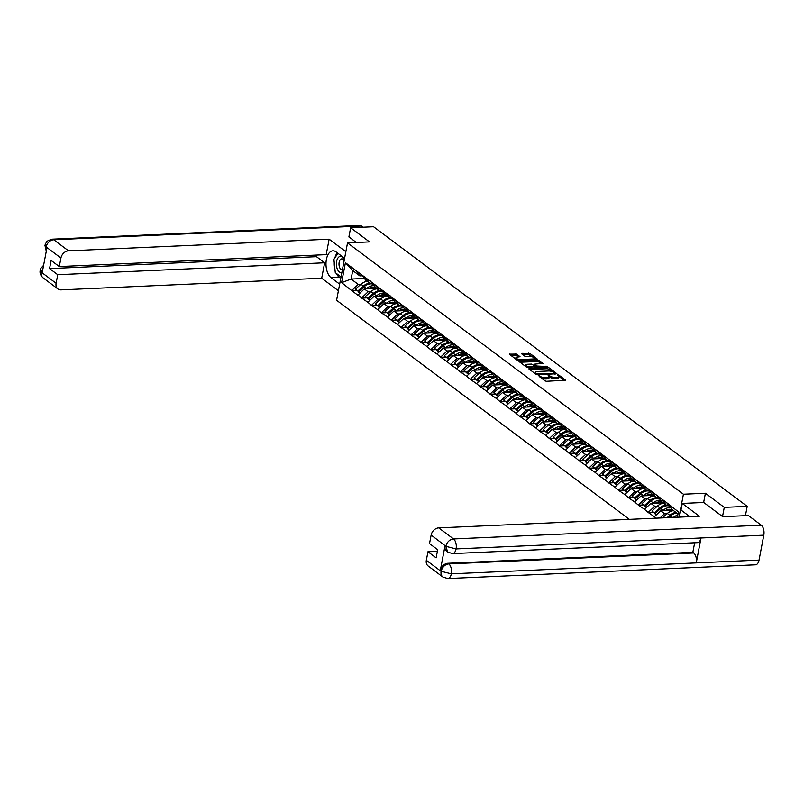 <?xml version="1.0" encoding="UTF-8"?>
<svg xmlns="http://www.w3.org/2000/svg" width="804" height="804" viewBox="0 0 804 804"><rect width="100%" height="100%" fill="white"/><g stroke="black" fill="none" stroke-linecap="round" stroke-linejoin="round"><path stroke-width="1.21" d="M538.509 375.568L544.831 380.865L546.479 381.287L565.554 380.222L558.77 375.006L557.212 374.875L558.187 375.709A3.899 1.327 10.8 0 1 558.74 376.584A3.899 1.327 10.8 0 1 556.891 377.347L555.353 377.418A3.899 1.327 10.8 0 1 550.077 376.071L548.067 375.136L548.629 376.131A3.899 1.327 10.8 0 1 549.182 377.016A3.899 1.327 10.8 0 1 547.333 377.769L545.795 377.84A3.899 1.327 10.8 0 1 540.519 376.493L538.509 375.568M516.721 354.092L509.314 354.142L516.821 359.901L518.469 360.323L537.534 359.257L530.027 353.499L522.108 353.358L521.706 353.861L524.851 356.212L529.605 356.494A3.266 1.116 10.8 0 1 532.931 357.056A3.266 1.116 10.8 0 1 534.469 358.353A3.266 1.116 10.8 0 1 532.931 358.986L520.751 359.529A3.266 1.116 10.8 0 1 517.424 358.966A3.266 1.116 10.8 0 1 515.887 357.669A3.266 1.116 10.8 0 1 517.424 357.036L520.037 356.715L516.721 354.092L516.5 355.237L510.289 355.016M722.525 516.56L724.273 507.374L705.399 493.254L683.42 494.229L347.529 242.878L369.508 241.893L350.634 227.773L373.558 226.748L747.197 506.359L745.419 515.686M724.273 507.374L747.197 506.359M529.223 368.373L528.821 368.885L536.157 374.373L537.806 374.795L556.87 373.729L549.363 367.971L547.715 367.549L529.223 368.373L529.092 369.086M526.489 367.137L518.982 361.378L538.047 360.313L543.012 363.358L534.358 364.162L536.61 366.001L547.343 366.554L526.489 367.137M629.351 519.364L336.585 300.274L347.529 242.878M683.42 494.229L679.048 517.143M356.463 290.495L351.84 290.706L357.86 295.209L364.252 288.887L376.493 288.345M351.84 290.706L341.61 282.656L345.418 262.677L668.164 503.806L678.395 511.857L677.37 517.223M656.315 518.168L654.406 516.731L660.737 510.761L672.978 510.208M652.938 512.359L648.325 512.57L654.406 516.731M648.325 512.57L644.527 509.334L650.848 503.364L663.089 502.812M643.059 504.972L638.436 505.173L644.527 509.334M638.436 505.173L634.637 501.937L640.969 495.967L653.21 495.415M633.18 497.575L628.557 497.776L634.637 501.937M628.557 497.776L624.758 494.54L631.09 488.571L643.331 488.018M623.291 490.179L618.668 490.38L624.758 494.54M618.668 490.38L614.869 487.144L621.201 481.174L633.441 480.631M613.412 482.782L608.789 482.993L614.869 487.144M608.789 482.993L604.99 479.757L611.321 473.777L623.562 473.234M603.533 475.385L598.91 475.596L604.99 479.757M598.91 475.596L595.111 472.36L601.432 466.38L613.683 465.838M593.643 467.988L589.02 468.199L595.111 472.36M589.02 468.199L585.222 464.963L591.553 458.983L603.794 458.441M583.764 460.591L579.141 460.803L585.222 464.963M579.141 460.803L575.342 457.566L581.674 451.587L593.915 451.044M573.885 453.195L569.262 453.406L575.342 457.566M569.262 453.406L565.463 450.17L571.785 444.2L584.026 443.647M563.996 445.808L559.373 446.009L565.463 450.17M559.373 446.009L555.574 442.773L561.906 436.803L574.146 436.25M554.117 438.411L549.494 438.612L555.574 442.773M549.494 438.612L545.695 435.376L552.026 429.406L564.267 428.854M544.238 431.014L539.615 431.215L545.695 435.376M539.615 431.215L535.816 427.979L542.137 422.01L554.378 421.467M534.348 423.618L529.725 423.819L535.816 427.979M529.725 423.819L525.927 420.582L532.258 414.613L544.499 414.07M524.469 416.221L519.846 416.432L525.927 420.582M519.846 416.432L516.047 413.196L522.379 407.216L534.62 406.673M514.59 408.824L509.967 409.035L516.047 413.196M509.967 409.035L506.168 405.799L512.49 399.819L524.731 399.276M504.701 401.427L500.078 401.638L506.168 405.799M500.078 401.638L496.279 398.402L502.611 392.422L514.851 391.88M494.822 394.03L490.199 394.241L496.279 398.402M490.199 394.241L486.4 391.005L492.731 385.036L504.972 384.483M484.933 386.644L480.31 386.845L486.4 391.005M480.31 386.845L476.511 383.608L482.842 377.639L495.083 377.086M475.053 379.247L470.43 379.448L476.511 383.608M470.43 379.448L466.632 376.212L472.963 370.242L485.204 369.689M465.174 371.85L460.551 372.051L466.632 376.212M460.551 372.051L456.752 368.815L463.074 362.845L475.325 362.302M455.285 364.453L450.662 364.654L456.752 368.815M450.662 364.654L446.863 361.418L453.195 355.448L465.436 354.906M445.406 357.056L440.783 357.267L446.863 361.418M440.783 357.267L436.984 354.031L443.316 348.052L455.556 347.509M435.527 349.66L430.904 349.871L436.984 354.031M430.904 349.871L427.105 346.635L433.426 340.655L445.667 340.112M425.638 342.263L421.015 342.474L427.105 346.635M421.015 342.474L417.216 339.238L423.547 333.258L435.788 332.715M415.758 334.866L411.135 335.077L417.216 339.238M411.135 335.077L407.337 331.841L413.668 325.871L425.909 325.318M405.879 327.479L401.256 327.68L407.337 331.841M401.256 327.68L397.457 324.444L403.779 318.474L416.02 317.922M395.99 320.082L391.367 320.283L397.457 324.444M391.367 320.283L387.568 317.047L393.9 311.078L406.141 310.525M386.111 312.686L381.488 312.887L387.568 317.047M381.488 312.887L377.689 309.651L384.021 303.681L396.261 303.128M376.232 305.289L371.609 305.49L377.689 309.651M371.609 305.49L367.81 302.254L374.131 296.284L386.372 295.741M366.343 297.892L361.72 298.103L367.81 302.254M361.72 298.103L357.921 294.867M372.151 283.179L369.739 283.289L365.87 280.395L361.73 274.888M364.252 288.887L368.111 291.782L370.775 291.661M369.739 283.289L365.599 277.782M361.79 297.751L368.111 291.782M382.031 290.576L379.619 290.676L375.759 287.792L371.619 282.284M374.131 296.284L378.001 299.178L380.664 299.058M379.619 290.676L375.478 285.179M371.669 305.148L378.001 299.178M391.91 297.972L389.498 298.073L385.639 295.189L381.498 289.681M384.021 303.681L387.88 306.575L390.543 306.455M389.498 298.073L385.367 292.566M381.548 312.545L387.88 306.575M401.799 305.369L399.387 305.47L395.518 302.575L391.377 297.078M393.9 311.078L397.759 313.972L400.422 313.851M399.387 305.47L395.246 299.962M391.437 319.942L397.759 313.972M411.678 312.756L409.266 312.867L405.407 309.972L401.266 304.465M403.779 318.474L407.648 321.359L410.311 321.248M409.266 312.867L405.126 307.359M401.317 327.339L407.648 321.359M421.567 320.153L419.145 320.263L415.286 317.369L411.145 311.862M413.668 325.871L417.527 328.756L420.19 328.635M408.362 328.926L407.286 327.931L412.804 323.017A10.191 7.859 -53.2 0 1 419.115 320.233L415.015 314.756M411.206 334.735L417.527 328.756M431.446 327.55L429.034 327.66L425.165 324.766L421.035 319.258M423.547 333.258L427.416 336.152L430.07 336.032M429.034 327.66L424.894 322.153M421.085 342.132L427.416 336.152M441.326 334.946L438.914 335.057L435.054 332.163L430.914 326.655M433.426 340.655L437.296 343.549L439.959 343.429M438.914 335.057L434.773 329.55M430.964 349.519L437.296 343.549M451.215 342.343L448.803 342.454L444.934 339.559L440.793 334.052M443.316 348.052L447.175 350.946L449.838 350.825M448.803 342.454L444.662 336.946M440.853 356.916L447.175 350.946M461.094 349.74L458.682 349.851L454.813 346.956L450.682 341.449M453.195 355.448L457.064 358.343L459.717 358.222M458.682 349.851L454.541 344.343M450.732 364.312L457.064 358.343M470.973 357.137L468.561 357.237L464.702 354.353L460.561 348.846M463.074 362.845L466.943 365.74L469.606 365.619M468.561 357.237L464.421 351.74M460.612 371.709L466.943 365.74M480.862 364.534L478.45 364.634L474.581 361.75L470.44 356.242M472.963 370.242L476.822 373.136L479.485 373.016M467.657 373.297L466.581 372.312L472.099 367.388A10.191 7.859 -53.2 0 1 478.41 364.614L474.31 359.127M470.501 379.106L476.822 373.136M490.741 371.92L488.329 372.031L484.46 369.136L480.33 363.639M482.842 377.639L486.711 380.523L489.365 380.413M488.329 372.031L484.189 366.523M480.38 386.503L486.711 380.523M500.621 379.317L498.209 379.428L494.349 376.533L490.209 371.026M492.731 385.036L496.591 387.92L499.254 387.799M498.209 379.428L494.078 373.92M490.259 393.9L496.591 387.92M510.51 386.714L508.098 386.824L504.229 383.93L500.088 378.423M502.611 392.422L506.47 395.317L509.133 395.196M508.098 386.824L503.957 381.317M500.148 401.296L506.47 395.317M520.389 394.111L517.977 394.221L514.108 391.327L509.977 385.819M512.49 399.819L516.359 402.714L519.022 402.593M517.977 394.221L513.836 388.714M510.027 408.683L516.359 402.714M530.268 401.508L527.856 401.618L523.997 398.724L519.856 393.216M522.379 407.216L526.238 410.11L528.901 409.99M527.856 401.618L523.726 396.111M519.907 416.08L526.238 410.11M540.157 408.904L537.745 409.015L533.876 406.12L529.736 400.613M532.258 414.613L536.117 417.507L538.78 417.387M537.745 409.015L533.605 403.507M529.796 423.477L536.117 417.507M550.036 416.301L547.624 416.402L543.765 413.517L539.625 408.01M542.137 422.01L546.006 424.904L548.67 424.783M547.624 416.402L543.484 410.904M539.675 430.874L546.006 424.904M559.916 423.698L557.504 423.798L553.644 420.914L549.504 415.407M552.026 429.406L555.886 432.301L558.549 432.18M557.504 423.798L553.373 418.291M549.554 438.27L555.886 432.301M569.805 431.085L567.393 431.195L563.524 428.301L559.383 422.803M561.906 436.803L565.775 439.687L568.428 439.577M567.393 431.195L563.252 425.688M559.443 445.667L565.775 439.687M579.684 438.481L577.272 438.592L573.413 435.698L569.272 430.19M571.785 444.2L575.654 447.084L578.317 446.974M577.272 438.592L573.131 433.085M569.322 453.064L575.654 447.084M589.573 445.878L587.151 445.989L583.292 443.094L579.151 437.587M581.674 451.587L585.533 454.481L588.196 454.361M587.151 445.989L583.021 440.481M579.212 460.461L585.533 454.481M599.452 453.275L597.04 453.386L593.171 450.491L589.041 444.984M591.553 458.983L595.422 461.878L598.075 461.757M597.04 453.386L592.9 447.878M589.091 467.858L595.422 461.878M609.331 460.672L606.919 460.782L603.06 457.888L598.92 452.381M601.432 466.38L605.301 469.275L607.965 469.154M606.919 460.782L602.779 455.275M598.97 475.244L605.301 469.275M619.221 468.069L616.809 468.179L612.939 465.285L608.799 459.777M611.321 473.777L615.181 476.671L617.844 476.551M616.809 468.179L612.668 462.672M608.859 482.641L615.181 476.671M629.1 475.465L626.688 475.566L622.819 472.682L618.688 467.174M621.201 481.174L625.07 484.068L627.723 483.948M615.904 484.229L614.819 483.244L620.346 478.32A10.191 7.859 -53.2 0 1 626.648 475.546L622.547 470.069M618.738 490.038L625.07 484.068M638.979 482.862L636.567 482.963L632.708 480.078L628.567 474.571M631.09 488.571L634.949 491.465L637.612 491.344M636.567 482.963L632.426 477.455M628.617 497.435L634.949 491.465M648.868 490.249L646.456 490.36L642.587 487.465L638.446 481.968M640.969 495.967L644.828 498.862L647.491 498.741M646.456 490.36L642.316 484.852M638.507 504.832L644.828 498.862M658.747 497.646L656.335 497.756L652.466 494.862L648.336 489.355M650.848 503.364L654.717 506.249L657.381 506.138M656.335 497.756L652.195 492.249M648.386 512.228L654.717 506.249M668.626 505.043L666.214 505.153L662.355 502.259L658.215 496.751M660.737 510.761L664.596 513.645L667.26 513.525M666.214 505.153L662.084 499.646M659.983 517.997L664.596 513.645M677.993 513.967L672.234 509.656L668.094 504.148M350.634 227.773L348.886 236.949M362.262 275.782L359.85 275.893L352.725 270.556L351.107 279.048L358.232 284.385L360.895 284.264M364.413 278.455L351.107 279.048L341.61 282.656M359.85 275.893L355.72 270.385M352.725 270.556L345.418 262.677M351.901 290.355L358.232 284.385M705.399 493.254L703.641 502.49M541.223 378.171A3.899 1.327 10.8 0 0 545.574 378.986L545.795 377.84M549.182 377.016L548.961 378.161A3.899 1.327 10.8 0 1 547.122 378.915L545.574 378.986M558.74 376.584L558.519 377.739A3.899 1.327 10.8 0 1 556.669 378.493L555.132 378.563A3.899 1.327 10.8 0 1 549.856 377.217L549.132 376.674M564.348 380.483L558.679 376.252M552.75 371.81L547.494 368.694L529.635 369.488M555.675 374.001L554.69 373.257M536.911 373.8L554.298 373.368L553.685 372.332A3.899 1.327 10.8 0 0 548.398 370.996L537.303 371.488A3.899 1.327 10.8 0 0 535.464 372.242A3.899 1.327 10.8 0 0 536.007 373.126L536.911 373.8L536.75 374.644M535.464 372.242L535.243 373.398A3.899 1.327 10.8 0 0 535.293 373.729M519.967 362.252L537.826 361.458L538.047 360.313M541.806 363.619L537.826 361.458M534.399 365.116L534.358 364.162M535.333 366.353L536.449 367.187M527.153 364.272A3.266 1.116 10.8 0 0 525.605 364.905A3.266 1.116 10.8 0 0 527.143 366.202A3.266 1.116 10.8 0 0 530.479 366.765L535.173 366.061L531.444 364.081L527.153 364.272M525.605 364.905L525.384 366.051A3.266 1.116 10.8 0 0 525.444 366.353M526.63 367.227A3.266 1.116 10.8 0 0 527.173 367.438M518.831 356.976L516.5 355.237M515.887 357.669L515.665 358.825A3.266 1.116 10.8 0 0 515.696 359.066M534.208 359.619A3.266 1.116 10.8 0 0 534.258 359.499L534.469 358.353M533.152 357.147L528.158 354.222L522.52 354.474M536.328 359.529L534.449 358.112M672.606 517.434L670.576 515.917A10.191 7.859 -53.2 0 1 676.888 513.133M677.752 515.183A10.191 7.859 126.8 0 0 673.42 517.394M670.576 515.917L668.677 517.615M677.42 516.942A8.331 6.422 126.8 0 0 676.516 517.263M673.621 510.691A10.191 7.859 126.8 0 0 667.32 513.475L662.365 517.897M669.441 505.947A10.191 7.859 -53.2 0 1 668.868 505.334L666.707 502.721M667.089 517.686L669.762 515.304A10.191 7.859 -53.2 0 1 676.063 512.52M672.476 509.836L670.747 509.434A8.331 6.422 126.8 0 0 665.31 510.55M669.511 506.038L668.988 505.917A10.191 7.859 -53.2 0 0 660.697 508.52L655.18 513.444L656.687 514.57M669.008 505.495L667.873 505.083M670.697 507.615A10.191 7.859 126.8 0 0 663.139 510.349L662.777 510.661M656.335 514.902L655.18 513.444M655.431 513.816L651.913 511.002L657.431 506.078A10.191 7.859 126.8 0 1 663.742 503.304M659.561 498.55A10.191 7.859 -53.2 0 1 658.989 497.937L656.828 495.324M655.18 514.037L654.356 512.821L659.873 507.907A10.191 7.859 -53.2 0 1 666.184 505.123M666.878 505.123A10.191 7.859 -53.2 0 1 668.174 505.294M654.356 512.821L651.913 511.002M662.586 502.44L660.858 502.038A8.331 6.422 126.8 0 0 655.421 503.153M659.632 498.641L659.109 498.52A10.191 7.859 -53.2 0 0 650.818 501.123L645.29 506.048L646.808 507.173M659.119 498.098L657.994 497.686M660.818 500.219A10.191 7.859 126.8 0 0 653.25 502.952L652.898 503.274M646.456 507.505L645.29 506.048M645.552 506.419L642.034 503.605L647.552 498.681A10.191 7.859 126.8 0 1 653.863 495.907M649.682 491.154A10.191 7.859 -53.2 0 1 649.109 490.54L646.939 487.927M645.3 506.641L644.466 505.435L649.994 500.51A10.191 7.859 -53.2 0 1 656.295 497.726M656.989 497.726A10.191 7.859 -53.2 0 1 658.285 497.907M644.466 505.435L642.034 503.605M652.707 495.043L650.979 494.641A8.331 6.422 126.8 0 0 645.542 495.756M649.753 491.244L649.23 491.123A10.191 7.859 -53.2 0 0 640.929 493.726L635.411 498.651L636.919 499.786M649.24 490.701L648.114 490.289M650.928 492.822A10.191 7.859 126.8 0 0 643.371 495.555L643.019 495.877M636.577 500.118L635.411 498.651M635.662 499.023L632.145 496.209L637.672 491.284A10.191 7.859 126.8 0 1 643.974 488.51M639.793 483.757A10.191 7.859 -53.2 0 1 639.22 483.154L637.059 480.531M635.421 499.244L634.587 498.038L640.105 493.113A10.191 7.859 -53.2 0 1 646.416 490.329M647.109 490.329A10.191 7.859 -53.2 0 1 648.406 490.51M634.587 498.038L632.145 496.209M642.818 487.646L641.1 487.244A8.331 6.422 126.8 0 0 635.662 488.37M639.863 483.847L639.341 483.727A10.191 7.859 -53.2 0 0 631.05 486.34L625.532 491.254L627.04 492.39M639.361 483.304L638.225 482.892M641.049 485.425A10.191 7.859 126.8 0 0 633.492 488.159L633.13 488.48M626.688 492.721L625.532 491.254M625.783 491.626L622.266 488.812L627.783 483.897A10.191 7.859 126.8 0 1 634.095 481.114M629.914 476.36A10.191 7.859 -53.2 0 1 629.341 475.757L627.18 473.134M625.532 491.857L624.708 490.641L630.225 485.716A10.191 7.859 -53.2 0 1 636.537 482.943M637.23 482.933A10.191 7.859 -53.2 0 1 638.517 483.114M624.708 490.641L622.266 488.812M632.939 480.249L631.21 479.847A8.331 6.422 126.8 0 0 625.773 480.973M629.984 476.45L629.462 476.33A10.191 7.859 -53.2 0 0 621.17 478.943L615.643 483.857L617.16 484.993M629.472 475.908L628.346 475.496M631.17 478.028A10.191 7.859 126.8 0 0 623.602 480.762L623.251 481.083M616.809 485.325L615.643 483.857M615.653 484.46L612.387 481.415L617.904 476.501A10.191 7.859 126.8 0 1 624.216 473.717M620.035 468.963A10.191 7.859 -53.2 0 1 619.462 468.36L617.291 465.737M627.341 475.546A10.191 7.859 -53.2 0 1 628.638 475.717M614.819 483.244L612.387 481.415M344.253 260.064A8.08 4.342 -92.6 0 0 344.032 259.531A8.08 4.342 -92.6 0 0 337.891 258.054A8.08 4.342 -92.6 0 0 337.449 269.37A8.08 4.342 -92.6 0 0 341.911 272.345M344.122 260.777A5.527 2.975 -92.6 0 0 341.74 258.868A5.527 2.975 -92.6 0 0 339.218 262.014A5.527 2.975 -92.6 0 0 339.73 267.762A5.527 2.975 -92.6 0 0 342.233 269.923A5.527 2.975 -92.6 0 0 342.373 269.913M341.037 276.938L335.278 272.626L333.901 259.33L337.931 253.31M682.254 503.445L699.359 516.238L438.743 527.886L453.526 538.951L761.247 525.203L748.363 515.555L722.716 516.701L703.711 502.48L682.254 503.445L680.998 510.037L689.842 516.66M426.331 560.308L441.115 571.373A7.457 5.749 -53.2 0 0 442.934 577.061L428.14 565.996A7.457 5.749 -53.2 0 1 426.331 560.308L427.959 551.755L437.376 551.333M761.247 525.203A7.648 4.11 87.4 0 1 763.8 535.183L700.998 537.987A7.648 4.11 87.4 0 1 697.46 542.65L452.531 553.594A7.648 4.11 87.4 0 0 456.079 548.931L445.999 546.368L431.145 535.052A7.457 5.749 -53.2 0 1 438.743 527.886M445.024 545.765L445.878 546.408L447.697 552.097L446.843 551.454A7.457 5.749 -53.2 0 1 445.024 545.765L440.321 570.448A7.457 5.749 -53.2 0 1 447.908 563.282L692.837 552.338L693.691 552.981A7.648 4.11 87.4 0 1 696.244 562.9L759.046 560.097L763.8 535.183M759.046 560.097A7.648 4.11 87.4 0 1 755.489 564.81L447.778 578.558A7.648 4.11 87.4 0 0 451.325 573.835L441.245 571.332L440.321 570.448M447.908 563.282L448.773 563.916A7.648 4.11 87.4 0 1 451.325 573.835L696.244 562.9L700.998 537.987L456.079 548.931A7.648 4.11 87.4 0 0 453.526 538.951A7.457 5.749 126.8 0 0 445.939 546.117M427.959 551.755L436.13 557.865L437.688 549.715L429.517 543.604L431.145 535.052M692.837 552.338L694.656 542.78M693.691 552.981L448.773 563.916C445.004 564.438 442.471 566.83 441.175 571.091M344.594 258.295L335.982 251.863A13.98 7.517 -92.6 0 0 332.896 250.808A13.98 7.517 -92.6 0 0 326.042 262.225A13.98 7.517 -92.6 0 0 331.057 277.692L339.66 284.134M345.851 251.702L329.137 239.19L326.193 254.627L59.295 266.556L60.923 258.004L46.129 246.928L46.933 247.853L42.22 272.536L41.316 272.184L56.109 283.259A7.457 5.749 126.8 0 0 57.918 288.948A7.457 5.749 126.8 0 0 61.074 289.862L321.69 278.224L324.635 262.777L316.464 256.667L316.776 255.049M338.404 290.726L321.69 278.224M329.137 239.19L68.521 250.828A7.457 5.749 126.8 0 0 60.923 258.004M46.28 251.27L44.954 245.361L45.697 243.23C47.496 242.195 43.366 242.225 52.039 239.19L359.76 225.442A7.648 4.11 87.4 0 1 361.448 226.014L363.046 227.21M59.295 266.556L51.114 260.436L49.567 268.586L57.737 274.707L56.109 283.259M57.737 274.707L324.635 262.777M348.916 236.798L356.283 242.486M49.567 268.586L316.464 256.667M337.238 252.798A13.98 7.517 -92.6 0 0 334.956 257.752M334.263 262.797A13.98 7.517 -92.6 0 0 334.966 269.581M336.323 273.41A13.98 7.517 -92.6 0 0 339.328 277.32L331.057 277.692M340.755 278.395L339.328 277.32M46.351 250.878L46.079 247.22M44.954 245.361L46.009 246.979M41.316 272.184A7.457 5.749 -53.2 0 0 43.125 277.872C40.572 275.551 39.597 273.018 40.2 270.295L41.255 271.943M623.06 472.852L621.331 472.45A8.331 6.422 126.8 0 0 615.894 473.576M620.105 469.054L619.582 468.933A10.191 7.859 -53.2 0 0 611.281 471.546L605.764 476.46L607.271 477.596M619.593 468.511L618.467 468.099M621.281 470.631A10.191 7.859 126.8 0 0 613.723 473.365L613.372 473.687M606.93 477.928L605.764 476.46M606.015 476.842L602.497 474.018L608.025 469.104A10.191 7.859 126.8 0 1 614.326 466.32M610.146 461.566A10.191 7.859 -53.2 0 1 609.573 460.963L607.412 458.34M605.764 477.063L604.94 475.847L610.457 470.923A10.191 7.859 -53.2 0 1 616.769 468.149M617.462 468.149A10.191 7.859 -53.2 0 1 618.758 468.32M604.94 475.847L602.497 474.018M613.171 465.456L611.452 465.054A8.331 6.422 126.8 0 0 606.005 466.179M610.216 461.667L609.693 461.546A10.191 7.859 -53.2 0 0 601.402 464.149L595.885 469.074L597.392 470.199M609.713 461.124L608.578 460.702M611.402 463.235A10.191 7.859 126.8 0 0 603.844 465.978L603.482 466.29M597.04 470.531L595.885 469.074M596.136 469.446L592.618 466.632L598.136 461.707A10.191 7.859 126.8 0 1 604.447 458.923M600.266 454.17A10.191 7.859 -53.2 0 1 599.694 453.567L597.533 450.943M595.885 469.667L595.06 468.451L600.578 463.536A10.191 7.859 -53.2 0 1 606.889 460.752M607.583 460.752A10.191 7.859 -53.2 0 1 608.869 460.923M595.06 468.451L592.618 466.632M603.291 458.059L601.563 457.657A8.331 6.422 126.8 0 0 596.126 458.782M600.337 454.27L599.814 454.149A10.191 7.859 -53.2 0 0 591.523 456.752L585.995 461.677L587.513 462.802M599.824 453.727L598.699 453.305M601.523 455.838A10.191 7.859 126.8 0 0 593.955 458.581L593.603 458.893M587.161 463.134L585.995 461.677M586.257 462.049L582.739 459.235L588.257 454.31A10.191 7.859 126.8 0 1 594.558 451.526M590.387 446.783A10.191 7.859 -53.2 0 1 589.804 446.17L587.644 443.557M586.005 462.27L585.171 461.054L590.699 456.139A10.191 7.859 -53.2 0 1 597 453.355M597.694 453.355A10.191 7.859 -53.2 0 1 598.99 453.526M585.171 461.054L582.739 459.235M593.412 450.672L591.684 450.27A8.331 6.422 126.8 0 0 586.247 451.386M590.458 446.873L589.935 446.753A10.191 7.859 -53.2 0 0 581.634 449.356L576.116 454.28L577.624 455.406M589.945 446.331L588.809 445.918M591.633 448.451A10.191 7.859 126.8 0 0 584.076 451.185L583.714 451.496M577.272 455.737L576.116 454.28M576.367 454.652L572.85 451.838L578.377 446.913A10.191 7.859 126.8 0 1 584.679 444.14M580.498 439.386A10.191 7.859 -53.2 0 1 579.925 438.773L577.764 436.16M576.116 454.873L575.292 453.657L580.81 448.743A10.191 7.859 -53.2 0 1 587.121 445.959M587.814 445.959A10.191 7.859 -53.2 0 1 589.111 446.13M575.292 453.657L572.85 451.838M583.523 443.275L581.794 442.873A8.331 6.422 126.8 0 0 576.357 443.989M580.568 439.476L580.046 439.356A10.191 7.859 -53.2 0 0 571.755 441.959L566.237 446.883L567.745 448.009M580.056 438.934L578.93 438.522M581.754 441.054A10.191 7.859 126.8 0 0 574.197 443.788L573.835 444.099M567.393 448.341L566.237 446.883M566.488 447.255L562.971 444.441L568.488 439.517A10.191 7.859 126.8 0 1 574.8 436.743M570.619 431.989A10.191 7.859 -53.2 0 1 570.046 431.376L567.875 428.763M566.237 447.476L565.413 446.27L570.93 441.346A10.191 7.859 -53.2 0 1 577.232 438.562M577.935 438.562A10.191 7.859 -53.2 0 1 579.222 438.743M565.413 446.27L562.971 444.441M573.644 435.879L571.915 435.477A8.331 6.422 126.8 0 0 566.478 436.592M570.689 432.08L570.167 431.959A10.191 7.859 -53.2 0 0 561.875 434.562L556.348 439.486L557.865 440.622M570.177 431.537L569.051 431.125M571.875 433.657A10.191 7.859 126.8 0 0 564.307 436.391L563.956 436.713M557.514 440.944L556.348 439.486M556.609 439.858L553.092 437.044L558.609 432.12A10.191 7.859 126.8 0 1 564.91 429.346M560.74 424.592A10.191 7.859 -53.2 0 1 560.157 423.989L557.996 421.366M556.358 440.079L555.524 438.873L561.051 433.949A10.191 7.859 -53.2 0 1 567.353 431.165M568.046 431.165A10.191 7.859 -53.2 0 1 569.343 431.346M555.524 438.873L553.092 437.044M563.765 428.482L562.036 428.08A8.331 6.422 126.8 0 0 556.599 429.205M560.81 424.683L560.287 424.562A10.191 7.859 -53.2 0 0 551.986 427.175L546.469 432.09L547.976 433.225M560.298 424.14L559.162 423.728M561.986 426.261A10.191 7.859 126.8 0 0 554.428 428.994L554.067 429.316M547.624 433.557L546.469 432.09M546.72 432.462L543.202 429.648L548.73 424.733A10.191 7.859 126.8 0 1 555.031 421.949M550.851 417.196A10.191 7.859 -53.2 0 1 550.278 416.593L548.117 413.97M546.469 432.693L545.645 431.477L551.162 426.552A10.191 7.859 -53.2 0 1 557.473 423.778M558.167 423.768A10.191 7.859 -53.2 0 1 559.463 423.949M545.645 431.477L543.202 429.648M553.876 421.085L552.147 420.683A8.331 6.422 126.8 0 0 546.71 421.809M550.921 417.286L550.398 417.165A10.191 7.859 -53.2 0 0 542.107 419.778L536.58 424.693L538.097 425.829M550.408 416.743L549.283 416.331M552.107 418.864A10.191 7.859 126.8 0 0 544.549 421.597L544.187 421.919M537.745 426.16L536.58 424.693M536.841 425.065L533.323 422.251L538.841 417.336A10.191 7.859 126.8 0 1 545.152 414.552M540.971 409.799A10.191 7.859 -53.2 0 1 540.399 409.196L538.228 406.573M536.59 425.296L535.765 424.08L541.283 419.155A10.191 7.859 -53.2 0 1 547.584 416.382M548.278 416.382A10.191 7.859 -53.2 0 1 549.574 416.552M535.765 424.08L533.323 422.251M543.996 413.688L542.268 413.286A8.331 6.422 126.8 0 0 536.831 414.412M541.042 409.889L540.519 409.769A10.191 7.859 -53.2 0 0 532.218 412.382L526.7 417.296L528.218 418.432M540.529 409.347L539.404 408.934M542.228 411.467A10.191 7.859 126.8 0 0 534.66 414.201L534.308 414.522M527.866 418.763L526.7 417.296M526.962 417.678L523.434 414.854L528.962 409.939A10.191 7.859 126.8 0 1 535.263 407.156M531.082 402.402A10.191 7.859 -53.2 0 1 530.509 401.799L528.349 399.176M526.71 417.899L525.876 416.683L531.404 411.759A10.191 7.859 -53.2 0 1 537.705 408.985M538.399 408.985A10.191 7.859 -53.2 0 1 539.695 409.156M525.876 416.683L523.434 414.854M534.117 406.291L532.389 405.889A8.331 6.422 126.8 0 0 526.952 407.015M531.153 402.502L530.64 402.372A10.191 7.859 -53.2 0 0 522.339 404.985L516.821 409.899L518.329 411.035M530.65 401.96L529.514 401.538M532.338 404.07A10.191 7.859 126.8 0 0 524.781 406.804L524.419 407.125M517.977 411.367L516.821 409.899M517.072 410.281L513.555 407.467L519.082 402.543A10.191 7.859 126.8 0 1 525.384 399.759M521.203 395.005A10.191 7.859 -53.2 0 1 520.63 394.402L518.469 391.779M516.821 410.502L515.997 409.286L521.515 404.372A10.191 7.859 -53.2 0 1 527.826 401.588M528.519 401.588A10.191 7.859 -53.2 0 1 529.816 401.759M515.997 409.286L513.555 407.467M524.228 398.895L522.499 398.493A8.331 6.422 126.8 0 0 517.062 399.618M521.273 395.106L520.751 394.985A10.191 7.859 -53.2 0 0 512.46 397.588L506.932 402.513L508.45 403.638M520.761 394.563L519.635 394.141M522.459 396.673A10.191 7.859 126.8 0 0 514.892 399.417L514.54 399.729M508.098 403.97L506.932 402.513M507.193 402.884L503.676 400.07L509.193 395.146A10.191 7.859 126.8 0 1 515.505 392.362M511.324 387.618A10.191 7.859 -53.2 0 1 510.751 387.005L508.58 384.382M506.942 403.106L506.108 401.889L511.635 396.975A10.191 7.859 -53.2 0 1 517.937 394.191M518.63 394.191A10.191 7.859 -53.2 0 1 519.927 394.362M506.108 401.889L503.676 400.07M514.349 391.508L512.62 391.106A8.331 6.422 126.8 0 0 507.183 392.221M511.394 387.709L510.872 387.588A10.191 7.859 -53.2 0 0 502.57 390.191L497.053 395.116L498.56 396.241M510.882 387.166L509.756 386.754M512.58 389.277A10.191 7.859 126.8 0 0 505.012 392.02L504.661 392.332M498.219 396.573L497.053 395.116M497.304 395.488L493.787 392.674L499.314 387.749A10.191 7.859 126.8 0 1 505.615 384.975M501.435 380.222A10.191 7.859 -53.2 0 1 500.862 379.609L498.701 376.996M497.063 395.709L496.229 394.493L501.746 389.578A10.191 7.859 -53.2 0 1 508.058 386.794M508.751 386.794A10.191 7.859 -53.2 0 1 510.048 386.965M496.229 394.493L493.787 392.674M504.46 384.111L502.741 383.709A8.331 6.422 126.8 0 0 497.304 384.825M501.505 380.312L500.982 380.191A10.191 7.859 -53.2 0 0 492.691 382.794L487.174 387.719L488.681 388.845M501.003 379.769L499.867 379.357M502.691 381.89A10.191 7.859 126.8 0 0 495.133 384.624L494.772 384.935M488.329 389.176L487.174 387.719M487.425 388.091L483.907 385.277L489.425 380.352A10.191 7.859 126.8 0 1 495.736 377.578M491.556 372.825A10.191 7.859 -53.2 0 1 490.983 372.212L488.822 369.599M487.174 388.312L486.35 387.106L491.867 382.181A10.191 7.859 -53.2 0 1 498.178 379.398M498.872 379.398A10.191 7.859 -53.2 0 1 500.168 379.578M486.35 387.106L483.907 385.277M494.581 376.714L492.852 376.312A8.331 6.422 126.8 0 0 487.415 377.428M491.626 372.915L491.103 372.795A10.191 7.859 -53.2 0 0 482.812 375.398L477.285 380.322L478.802 381.458M491.113 372.373L489.988 371.961M492.812 374.493A10.191 7.859 126.8 0 0 485.244 377.227L484.892 377.548M478.45 381.779L477.285 380.322M477.546 380.694L474.028 377.88L479.546 372.955A10.191 7.859 126.8 0 1 485.857 370.182M481.676 365.428A10.191 7.859 -53.2 0 1 481.104 364.825L478.933 362.202M477.295 380.915L476.46 379.709L481.988 374.785A10.191 7.859 -53.2 0 1 488.289 372.001M488.983 372.001A10.191 7.859 -53.2 0 1 490.279 372.182M476.46 379.709L474.028 377.88M484.701 369.317L482.973 368.915A8.331 6.422 126.8 0 0 477.536 370.031M481.747 365.518L481.224 365.398A10.191 7.859 -53.2 0 0 472.923 368.001L467.405 372.925L468.913 374.061M481.234 364.976L480.109 364.564M482.923 367.096A10.191 7.859 126.8 0 0 475.365 369.83L475.013 370.152M468.571 374.393L467.405 372.925M467.405 373.518L464.139 370.483L469.667 365.569A10.191 7.859 126.8 0 1 475.968 362.785M471.787 358.031A10.191 7.859 -53.2 0 1 471.214 357.428L469.054 354.805M479.104 364.604A10.191 7.859 -53.2 0 1 480.4 364.785M466.581 372.312L464.139 370.483M474.812 361.921L473.094 361.519A8.331 6.422 126.8 0 0 467.657 362.644M471.858 358.122L471.335 358.001A10.191 7.859 -53.2 0 0 463.044 360.614L457.526 365.529L459.034 366.664M471.355 357.579L470.219 357.167M473.043 359.7A10.191 7.859 126.8 0 0 465.486 362.433L465.124 362.755M458.682 366.996L457.526 365.529M457.777 365.9L454.26 363.086L459.777 358.172A10.191 7.859 126.8 0 1 466.089 355.388M461.908 350.634A10.191 7.859 -53.2 0 1 461.335 350.031L459.174 347.408M457.526 366.132L456.702 364.916L462.22 359.991A10.191 7.859 -53.2 0 1 468.531 357.217M469.224 357.207A10.191 7.859 -53.2 0 1 470.511 357.388M456.702 364.916L454.26 363.086M464.933 354.524L463.204 354.122A8.331 6.422 126.8 0 0 457.767 355.247M461.978 350.725L461.456 350.604A10.191 7.859 -53.2 0 0 453.165 353.217L447.637 358.132L449.155 359.267M461.466 350.182L460.34 349.77M463.164 352.303A10.191 7.859 126.8 0 0 455.597 355.036L455.245 355.358M448.803 359.599L447.637 358.132M447.898 358.514L444.381 355.69L449.898 350.775A10.191 7.859 126.8 0 1 456.21 347.991M452.029 343.238A10.191 7.859 -53.2 0 1 451.456 342.635L449.285 340.012M447.647 358.735L446.813 357.519L452.34 352.594A10.191 7.859 -53.2 0 1 458.642 349.82M459.335 349.82A10.191 7.859 -53.2 0 1 460.632 349.991M446.813 357.519L444.381 355.69M455.054 347.127L453.325 346.725A8.331 6.422 126.8 0 0 447.888 347.851M452.099 343.338L451.577 343.207A10.191 7.859 -53.2 0 0 443.275 345.82L437.758 350.735L439.265 351.871M451.587 342.785L450.461 342.373M453.275 344.906A10.191 7.859 126.8 0 0 445.717 347.64L445.366 347.961M438.914 352.202L437.758 350.735M438.009 351.117L434.492 348.303L440.019 343.378A10.191 7.859 126.8 0 1 446.32 340.594M442.14 335.841A10.191 7.859 -53.2 0 1 441.567 335.238L439.406 332.615M437.758 351.338L436.934 350.122L442.451 345.207A10.191 7.859 -53.2 0 1 448.763 342.424M449.456 342.424A10.191 7.859 -53.2 0 1 450.753 342.594M436.934 350.122L434.492 348.303M445.165 339.73L443.436 339.328A8.331 6.422 126.8 0 0 437.999 340.454M442.21 335.941L441.687 335.821A10.191 7.859 -53.2 0 0 433.396 338.424L427.879 343.348L429.386 344.474M441.697 335.399L440.572 334.977M443.396 337.509A10.191 7.859 126.8 0 0 435.838 340.253L435.477 340.564M429.034 344.805L427.879 343.348M428.13 343.72L424.612 340.906L430.13 335.982A10.191 7.859 126.8 0 1 436.441 333.198M432.261 328.444A10.191 7.859 -53.2 0 1 431.688 327.841L429.527 325.218M427.879 343.941L427.055 342.725L432.572 337.811A10.191 7.859 -53.2 0 1 438.873 335.027M439.577 335.027A10.191 7.859 -53.2 0 1 440.863 335.198M427.055 342.725L424.612 340.906M435.286 332.333L433.557 331.931A8.331 6.422 126.8 0 0 428.12 333.057M432.331 328.545L431.808 328.424A10.191 7.859 -53.2 0 0 423.517 331.027L417.99 335.951L419.507 337.077M431.818 328.002L430.693 327.59M433.517 330.112A10.191 7.859 126.8 0 0 425.949 332.856L425.597 333.168M419.155 337.409L417.99 335.951M418.251 336.323L414.733 333.509L420.251 328.585A10.191 7.859 126.8 0 1 426.552 325.811M422.381 321.057A10.191 7.859 -53.2 0 1 421.798 320.444L419.638 317.831M418 336.544L417.165 335.328L422.693 330.414A10.191 7.859 -53.2 0 1 428.994 327.63M429.688 327.63A10.191 7.859 -53.2 0 1 430.984 327.801M417.165 335.328L414.733 333.509M425.406 324.947L423.678 324.545A8.331 6.422 126.8 0 0 418.241 325.66M422.452 321.148L421.929 321.027A10.191 7.859 -53.2 0 0 413.628 323.63L408.11 328.555L409.618 329.68M421.939 320.605L420.804 320.193M423.628 322.726A10.191 7.859 126.8 0 0 416.07 325.459L415.708 325.771M409.266 330.012L408.11 328.555M408.11 329.148L404.844 326.112L410.372 321.188A10.191 7.859 126.8 0 1 416.673 318.414M412.492 313.661A10.191 7.859 -53.2 0 1 411.919 313.047L409.759 310.434M419.809 320.233A10.191 7.859 -53.2 0 1 421.105 320.404M407.286 327.931L404.844 326.112M415.517 317.55L413.789 317.148A8.331 6.422 126.8 0 0 408.352 318.263M412.563 313.751L412.04 313.63A10.191 7.859 -53.2 0 0 403.749 316.233L398.221 321.158L399.739 322.293M412.05 313.208L410.924 312.796M413.748 315.329A10.191 7.859 126.8 0 0 406.191 318.062L405.829 318.384M399.387 322.615L398.221 321.158M398.482 321.53L394.965 318.716L400.482 313.791A10.191 7.859 126.8 0 1 406.794 311.017M402.613 306.264A10.191 7.859 -53.2 0 1 402.04 305.651L399.869 303.038M398.231 321.751L397.407 320.545L402.925 315.62A10.191 7.859 -53.2 0 1 409.226 312.836M409.919 312.836A10.191 7.859 -53.2 0 1 411.216 313.017M397.407 320.545L394.965 318.716M405.638 310.153L403.909 309.751A8.331 6.422 126.8 0 0 398.472 310.867M402.683 306.354L402.161 306.234A10.191 7.859 -53.2 0 0 393.87 308.837L388.342 313.761L389.86 314.897M402.171 305.811L401.045 305.399M403.869 307.932A10.191 7.859 126.8 0 0 396.302 310.666L395.95 310.987M389.508 315.228L388.342 313.761M388.603 314.133L385.086 311.319L390.603 306.404A10.191 7.859 126.8 0 1 396.905 303.621M392.734 298.867A10.191 7.859 -53.2 0 1 392.151 298.264L389.99 295.641M388.352 314.354L387.518 313.148L393.045 308.223A10.191 7.859 -53.2 0 1 399.347 305.44M400.04 305.44A10.191 7.859 -53.2 0 1 401.337 305.62M387.518 313.148L385.086 311.319M395.759 302.756L394.03 302.354A8.331 6.422 126.8 0 0 388.593 303.48M392.794 298.957L392.282 298.837A10.191 7.859 -53.2 0 0 383.98 301.45L378.463 306.364L379.97 307.5M392.292 298.415L391.156 298.003M393.98 300.535A10.191 7.859 126.8 0 0 386.422 303.269L386.061 303.59M379.619 307.832L378.463 306.364M378.714 306.736L375.197 303.922L380.724 299.008A10.191 7.859 126.8 0 1 387.025 296.224M382.845 291.47A10.191 7.859 -53.2 0 1 382.272 290.867L380.111 288.244M378.463 306.967L377.639 305.751L383.156 300.827A10.191 7.859 -53.2 0 1 389.468 298.053M390.161 298.043A10.191 7.859 -53.2 0 1 391.458 298.224M377.639 305.751L375.197 303.922M385.87 295.359L384.141 294.957A8.331 6.422 126.8 0 0 378.704 296.083M382.915 291.561L382.392 291.44A10.191 7.859 -53.2 0 0 374.101 294.053L368.574 298.967L370.091 300.103M382.402 291.018L381.277 290.606M384.101 293.138A10.191 7.859 126.8 0 0 376.543 295.872L376.182 296.194M369.739 300.435L368.574 298.967M368.835 299.339L365.317 296.525L370.835 291.611A10.191 7.859 126.8 0 1 377.146 288.827M372.966 284.073A10.191 7.859 -53.2 0 1 372.393 283.47L370.222 280.847M368.584 299.57L367.75 298.354L373.277 293.43A10.191 7.859 -53.2 0 1 379.578 290.656M380.272 290.656A10.191 7.859 -53.2 0 1 381.568 290.827M367.75 298.354L365.317 296.525M375.991 287.963L374.262 287.561A8.331 6.422 126.8 0 0 368.825 288.686M373.036 284.174L372.513 284.043A10.191 7.859 -53.2 0 0 364.212 286.656L358.695 291.571L360.212 292.706M372.523 283.621L371.398 283.209M374.222 285.742A10.191 7.859 126.8 0 0 366.654 288.475L366.302 288.797M359.86 293.038L358.695 291.571M358.946 291.952L355.428 289.128L360.956 284.214A10.191 7.859 126.8 0 1 367.257 281.43M363.076 276.676A10.191 7.859 -53.2 0 1 362.503 276.073L360.343 273.45M358.705 292.174L357.87 290.958L363.398 286.033A10.191 7.859 -53.2 0 1 369.699 283.259M370.393 283.259A10.191 7.859 -53.2 0 1 371.689 283.43M357.87 290.958L355.428 289.128M540.328 377.498L540.519 376.493M547.122 378.915L547.333 377.769M549.011 376.493L549.212 375.428M549.856 377.217L550.077 376.071M555.132 378.563L555.353 377.418M556.669 378.493L556.891 377.347M558.569 376.071L558.77 375.006M539.474 376.855L539.665 375.86M547.494 368.694L547.715 367.549M549.152 369.116L549.363 367.971M537.936 374.785L538.067 374.091M554.167 374.061L554.298 373.368M535.816 374.121L536.007 373.126M519.424 361.85L519.555 361.137M539.474 361.88L539.695 360.735M534.338 365.438L534.529 364.433M536.389 367.147L536.61 366.001M538.127 367.116L538.258 366.413M545.936 366.765L546.067 366.071M530.349 367.458L530.479 366.765M534.63 367.267L534.771 366.574M520.62 360.222L520.751 359.529M532.801 359.679L532.931 358.986M521.977 354.072L522.108 353.358M528.158 354.222L528.379 353.077M529.806 354.644L530.027 353.499M509.746 354.614L509.887 353.901M514.851 354.815L515.073 353.67M669.762 515.304L667.32 513.475M669.973 506.651L668.988 505.917M663.139 510.349L660.697 508.52M659.873 507.907L657.431 506.078M660.094 499.254L659.109 498.52M653.25 502.952L650.818 501.123M649.994 500.51L647.552 498.681M650.215 491.857L649.23 491.123M643.371 495.555L640.929 493.726M640.105 493.113L637.672 491.284M640.326 484.46L639.341 483.727M633.492 488.159L631.05 486.34M630.225 485.716L627.783 483.897M630.447 477.073L629.462 476.33M623.602 480.762L621.17 478.943M620.346 478.32L617.904 476.501M361.448 226.014L53.727 239.763L68.521 250.828M52.039 239.19A7.648 4.11 87.4 0 1 53.727 239.763A7.457 5.749 126.8 0 0 46.129 246.928M43.064 268.154L41.366 271.903M620.567 469.677L619.582 468.933M613.723 473.365L611.281 471.546M610.457 470.923L608.025 469.104M610.678 462.28L609.693 461.546M603.844 465.978L601.402 464.149M600.578 463.536L598.136 461.707M600.799 454.883L599.814 454.149M593.955 458.581L591.523 456.752M590.699 456.139L588.257 454.31M590.92 447.486L589.935 446.753M584.076 451.185L581.634 449.356M580.81 448.743L578.377 446.913M581.031 440.089L580.046 439.356M574.197 443.788L571.755 441.959M570.93 441.346L568.488 439.517M571.152 432.693L570.167 431.959M564.307 436.391L561.875 434.562M561.051 433.949L558.609 432.12M561.272 425.296L560.287 424.562M554.428 428.994L551.986 427.175M551.162 426.552L548.73 424.733M551.383 417.909L550.398 417.165M544.549 421.597L542.107 419.778M541.283 419.155L538.841 417.336M541.504 410.512L540.519 409.769M534.66 414.201L532.218 412.382M531.404 411.759L528.962 409.939M531.615 403.116L530.64 402.372M524.781 406.804L522.339 404.985M521.515 404.372L519.082 402.543M521.736 395.719L520.751 394.985M514.892 399.417L512.46 397.588M511.635 396.975L509.193 395.146M511.857 388.322L510.872 387.588M505.012 392.02L502.57 390.191M501.746 389.578L499.314 387.749M501.967 380.925L500.982 380.191M495.133 384.624L492.691 382.794M491.867 382.181L489.425 380.352M492.088 373.528L491.103 372.795M485.244 377.227L482.812 375.398M481.988 374.785L479.546 372.955M482.209 366.132L481.224 365.398M475.365 369.83L472.923 368.001M472.099 367.388L469.667 365.569M472.32 358.735L471.335 358.001M465.486 362.433L463.044 360.614M462.22 359.991L459.777 358.172M462.441 351.348L461.456 350.604M455.597 355.036L453.165 353.217M452.34 352.594L449.898 350.775M452.562 343.951L451.577 343.207M445.717 347.64L443.275 345.82M442.451 345.207L440.019 343.378M442.672 336.554L441.687 335.821M435.838 340.253L433.396 338.424M432.572 337.811L430.13 335.982M432.793 329.158L431.808 328.424M425.949 332.856L423.517 331.027M422.693 330.414L420.251 328.585M422.914 321.761L421.929 321.027M416.07 325.459L413.628 323.63M412.804 323.017L410.372 321.188M413.025 314.364L412.04 313.63M406.191 318.062L403.749 316.233M402.925 315.62L400.482 313.791M403.146 306.967L402.161 306.234M396.302 310.666L393.87 308.837M393.045 308.223L390.603 306.404M393.256 299.57L392.282 298.837M386.422 303.269L383.98 301.45M383.156 300.827L380.724 299.008M383.377 292.184L382.392 291.44M376.543 295.872L374.101 294.053M373.277 293.43L370.835 291.611M373.498 284.787L372.513 284.043M366.654 288.475L364.212 286.656M363.398 286.033L360.956 284.214M554.539 374.051L554.7 373.197M535.173 367.247L535.343 366.333M442.934 577.061L447.778 578.558M447.697 552.097L452.531 553.594M43.125 277.872L57.918 288.948M40.2 270.285L40.924 268.214L43.607 265.3"/></g></svg>
